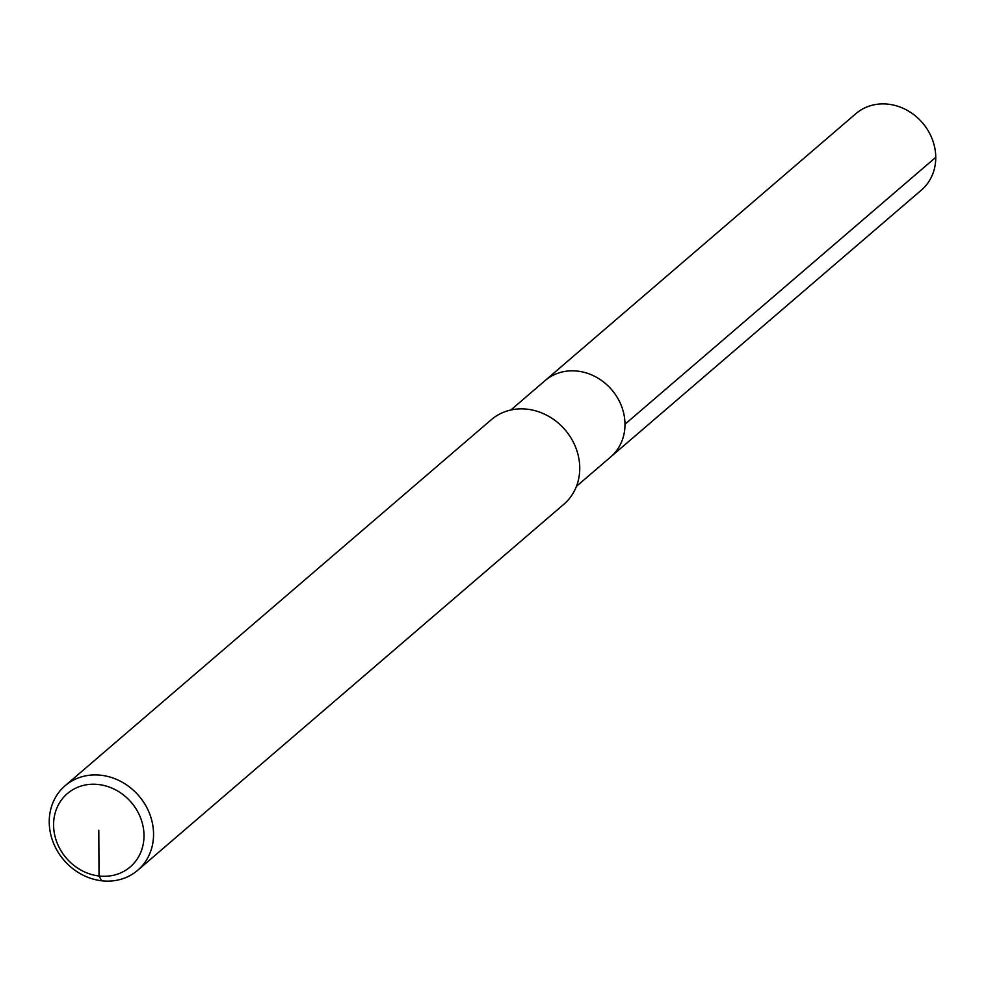 <?xml version="1.0" encoding="UTF-8"?>
<svg xmlns="http://www.w3.org/2000/svg" width="985" height="985" viewBox="0 0 985 985"><rect width="100%" height="100%" fill="white"/><g stroke="black" fill="none" stroke-linecap="round" stroke-linejoin="round"><path stroke-width="1.48" d="M65.096 785.759L491.293 419.708A55.714 49.373 49.3 0 1 527.32 409.206A55.714 49.373 49.3 0 1 575.88 447.892A55.714 49.373 49.3 0 1 563.888 504.234L137.703 870.284A55.714 49.373 49.3 0 1 63.951 860.188A55.714 49.373 49.3 0 1 65.096 785.759A55.714 49.373 49.3 0 1 101.123 775.257A55.714 49.373 49.3 0 1 149.695 813.942A55.714 49.373 49.3 0 1 137.703 870.284M510.87 409.994L545.074 380.616A50.334 44.596 49.3 0 1 577.616 371.123A50.334 44.596 49.3 0 1 621.486 406.066A50.334 44.596 49.3 0 1 610.651 456.966L921.431 190.056A50.334 44.596 49.3 0 0 932.253 139.156A50.334 44.596 49.3 0 0 888.384 104.201A50.334 44.596 49.3 0 0 855.842 113.694L545.074 380.616A50.334 44.596 49.3 0 1 577.616 371.123A50.334 44.596 49.3 0 1 621.486 406.066A50.334 44.596 49.3 0 1 610.651 456.966L921.431 190.056A50.334 44.596 49.3 0 0 935.75 157.329L624.982 424.239A50.334 44.596 49.3 0 1 610.651 456.966L576.447 486.356M98.549 784.528A48.29 42.786 49.3 0 1 138.06 857.664A48.29 42.786 49.3 0 1 59.765 848.602A48.29 42.786 49.3 0 1 98.549 784.528M98.795 830.269L99.029 875.997L101.677 880.799"/></g></svg>
